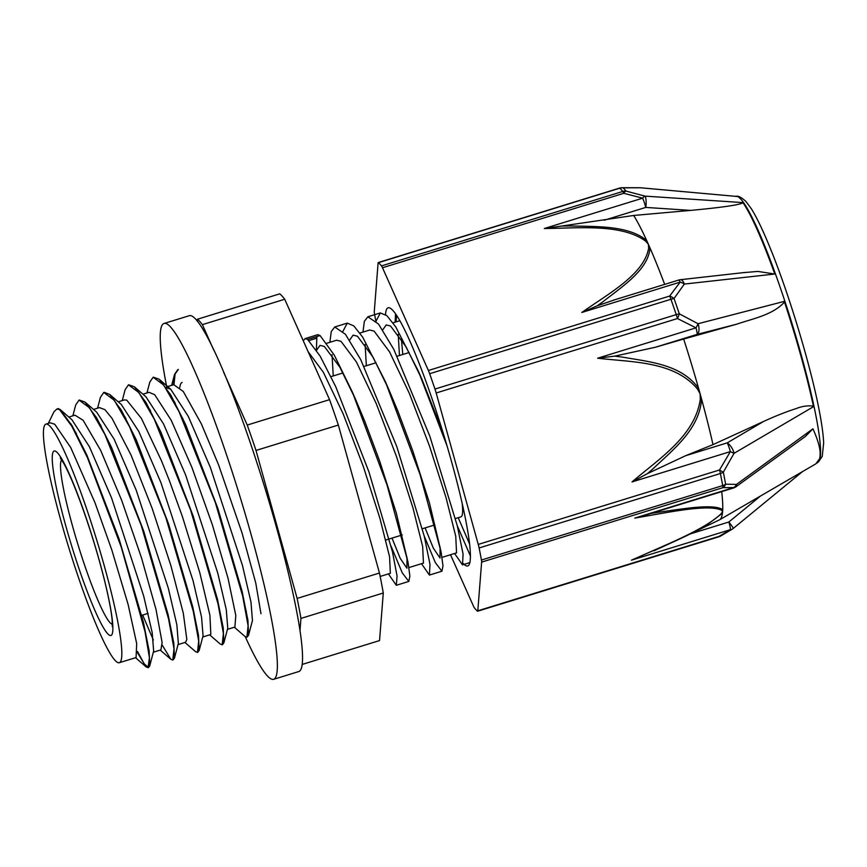 <?xml version="1.0" encoding="UTF-8"?>
<svg xmlns="http://www.w3.org/2000/svg" width="867" height="867" viewBox="0 0 867 867"><rect width="100%" height="100%" fill="white"/><g stroke="black" fill="none" stroke-linecap="round" stroke-linejoin="round"><path stroke-width="1.3" d="M48.324 423.389L53.992 411.738L56.875 409.04L59.444 409.506L71.766 426.152L87.459 457.689L121.261 547.131L145.017 631.675L149.427 657.706L148.084 667.677L146.165 666.918L137.495 652.699M59.455 409.517L58.479 408.541L57.222 408.931M75.841 433.522L75.689 432.156M72.85 415.813L75.722 404.922L79.049 400.088L89.539 407.837L104.874 434.421L141.213 525.348L168.599 619.038L173.996 648.679L172.782 660.036L170.842 659.288L162.205 645.081M100.539 425.914L100.399 424.559M97.559 408.194L100.42 397.335L103.747 392.458L114.249 400.218L129.573 426.813L165.911 517.718L193.298 611.419L198.695 641.049L197.481 652.418L195.53 651.648L184.953 642.469M125.249 418.295L125.097 416.94M122.258 400.576L125.108 389.749L128.446 384.84L138.948 392.61L154.272 419.184L190.621 510.099L217.996 603.779L223.393 633.43L222.18 644.81L220.251 644.04L209.651 634.85M149.937 410.655L149.796 409.3M146.946 392.957L149.818 382.087L153.156 377.232L163.646 384.981L178.97 411.554L215.319 502.481L242.695 596.16L248.103 625.822L246.889 637.191L244.971 636.443L234.339 627.231M174.646 403.036L174.495 401.681M173.487 384.764L174.527 374.436L177.854 369.602M59.942 409.354L72.069 425.675L86.873 455.132L119.104 539.003L143.369 622.159L149.135 650.824L149.742 665.813L148.582 667.525L144.236 663.884L137.474 651.442M76.491 434.768L76.329 433.37M79.287 400.034L85.064 402.104L96.811 418.132L111.605 447.556L143.803 531.373L168.068 614.486L173.812 643.13L174.451 658.151L173.01 659.939M101.201 427.16L101.038 425.762M104.246 392.317L109.741 394.463L121.467 410.427L136.271 439.851L168.469 523.668L192.745 606.813L198.51 635.478L199.15 650.543L197.719 652.309M125.899 419.541L125.737 418.143M128.717 384.775L134.407 386.812L146.144 402.765L160.959 432.221L193.189 516.103L217.476 599.292L223.231 627.957L223.838 642.956L222.429 644.701M150.598 411.901L150.435 410.503M153.405 377.167L159.149 379.215L170.897 395.233L185.701 424.689L217.91 508.539L242.175 591.673L247.929 620.317L248.536 635.316L247.106 637.082M175.297 404.282L175.134 402.884M173.974 384.623L175.112 373.937L178.342 369.45M260.989 613.76L255.765 583.036L241.969 532.728L218.56 464.82L201.328 423.8L183.273 391.483L173.758 384.677L167.634 386.574M169.899 393.542L169.824 394.398M234.903 627.058L235.802 615.483L228.075 578.43L212.35 524.763L191.921 467.443L171.222 420.3L154.716 394.745L149.059 392.317L142.925 394.192M145.19 401.15L145.114 402.006M210.215 634.677L210.833 634.265L209.912 615.256L199.768 572.567L182.373 516.526L169.163 480.069L161.414 460.648L141.429 418.436L126.734 400.11L124.36 399.925L118.215 401.822M120.491 408.769L120.415 409.625M178.017 644.614L185.603 642.274L186.828 639.434L183.305 613.24L170.907 565.696L152.126 508.29L130.971 454.893L112.038 418.382L104.929 409.647L99.423 407.62M95.793 416.409L95.717 417.255M142.665 615.05L153.372 640.074M153.318 652.233L160.904 649.892L162.107 642.512L156.038 609.599L141.57 558.066L121.694 500.367L100.691 450.417L83.124 420.278L74.952 415.174L68.829 417.06M71.094 424.028L71.018 424.884M136.076 657.554L136.683 643.563L128.132 604.548L111.821 549.981L95.067 502.925L70.682 447.437L54.751 424.234L50.264 422.803M303.266 340.785L305.119 338.596L307.601 339.42L320.096 335.572L317.81 334.684M316.888 336.569L316.823 338.163M396.555 315.339L396.067 321.885M454.59 553.482L462.512 564.872L463.086 554.121L457.31 525.846L429.859 436.285L393.802 349.368L378.5 324.041L367.846 316.78L364.357 321.343L362.97 332.094M421.492 563.702L429.414 575.081L429.989 564.341L424.212 536.055L396.761 446.505L360.705 359.577L345.402 334.261L334.749 327L331.259 331.552L329.872 342.302M388.394 573.911L396.317 585.29L397.075 576.046L392.415 551.64L368.93 471.886L335.735 386.682L320.129 356.12L307.601 339.42M457.31 525.814L470.499 556.202M447.058 445.941L418.36 371.195L395.775 326.935L386.888 315.664L380.342 312.933L376.029 321.158M424.201 536.023L435.375 562.672L441.91 571.223L442.983 565.945L441.13 552.106L420.137 474.791L385.262 381.404L362.677 337.144L353.79 325.884L347.244 323.142L342.931 331.367M391.104 546.243L402.277 572.881L408.812 581.432L409.885 576.154L408.021 562.315L387.04 485.011L352.165 391.613L334.326 355.199L320.096 335.572M398.213 334.283L399.449 355.524M456.551 552.886L455.749 536.25L446.061 497.745L429.523 446.115L409.343 393.39L389.543 351.829L374.1 331.107L369.754 330.013L359.892 333.047M365.115 344.492L366.351 365.733M423.454 563.095L422.652 546.47L412.963 507.954L396.425 456.335L376.245 403.61L356.445 362.038L341.002 341.327L336.656 340.222L326.794 343.256M332.018 354.701L333.253 375.942M390.356 573.304L389.554 556.679L379.865 518.163L363.327 466.544L343.148 413.819L323.348 372.246L308.143 351.709M316.52 350.344L320.021 345.359L324.366 346.453L339.821 367.164L355.633 399.514L364.779 421.329L379.8 461.461L396.327 513.091L408.021 562.315M407.002 557.167L406.905 568.21L400.229 558.348L392.014 538.114M349.607 340.124L353.118 335.139L357.464 336.244L372.918 356.955L388.73 389.305L397.877 411.121L412.898 451.252L429.436 502.871L441.13 552.106M440.1 546.958L440.002 557.99L433.327 548.139L425.112 527.905M382.705 329.915L386.216 324.93L390.562 326.035L406.016 346.746L421.839 379.085L443.243 433.283M469.708 544.27L458.209 517.686M308.89 340.601L316.823 338.152L316.368 350.127M60.332 409.679L71.896 419.715L89.409 446.733L111.529 497.842L143.651 595.911L152.169 632.487L153.643 650.998L149.742 665.813M148.886 649.177L148.203 648.137M85.064 402.104L96.638 412.128L114.13 439.168L136.227 490.223L168.328 588.216L176.857 624.782L178.353 643.357L174.451 658.151M173.584 641.558L172.901 640.507M109.741 394.463L121.315 404.499L138.818 431.517L160.926 482.605L193.027 580.576L201.556 617.152L203.062 635.739L199.15 650.543M198.283 633.95L197.6 632.899M134.407 386.812L145.981 396.848L163.495 423.855L185.636 474.986L217.758 573.054L226.276 609.631L227.75 628.152L223.838 642.956M222.982 626.321L222.299 625.28M165.315 387.311L170.712 389.24L188.226 416.279L210.334 467.356L242.446 565.414L250.964 601.98L252.449 620.512L248.536 635.316M247.68 618.691L246.997 617.651M300.025 630.201L300.947 618.409L383.279 593.006L379.54 640.572L302.301 664.404M297.132 598.425L256.014 450.45L338.347 425.047L379.464 573.022L297.132 598.425A182.785 21.209 -107.1 0 1 300.947 618.409M213.77 350.149L202.379 324.648L284.712 299.245A182.785 21.209 -107.1 0 0 279.748 293.837L197.416 319.24L197.253 321.256M284.712 299.245L329.558 399.654L247.225 425.058L223.643 372.246M338.347 425.047A182.785 21.209 -107.1 0 0 329.558 399.654M256.014 450.45A182.785 21.209 -107.1 0 0 247.225 425.058M202.379 324.648A182.785 21.209 -107.1 0 0 197.416 319.24M383.279 593.006A182.785 21.209 -107.1 0 0 379.464 573.022M85.595 505.84A124.815 14.479 -107.1 0 0 45.843 424.147A124.815 14.479 -107.1 0 0 68.807 547.684A124.815 14.479 -107.1 0 0 119.44 662.681A124.815 14.479 -107.1 0 0 85.595 505.84M61.676 459.889A86.147 9.992 -107.1 0 0 78.03 544.834A86.147 9.992 -107.1 0 0 112.385 624.24M455.457 518.542L460.919 516.851A86.147 9.992 -107.1 0 0 462.165 503.153M395.135 322.166L395.536 313.843M402.797 354.484L401.41 339.019M463.346 563.648A135.089 15.671 -107.1 0 0 467.779 565.956A135.089 15.671 -107.1 0 0 447.567 447.686A135.089 15.671 -107.1 0 0 392.805 310.375A135.089 15.671 -107.1 0 0 388.123 307.796A135.089 15.671 -107.1 0 0 385.512 314.515M450.515 554.75L473.415 606.011A8.67 1.008 72.9 0 0 474.412 607.854A184.519 21.404 -107.1 0 0 477.414 611.116A8.67 1.008 72.9 0 0 477.641 611.213A8.67 1.008 72.9 0 0 477.804 610.802L481.629 562.119L722.905 487.677A8.67 6.232 -91.6 0 0 725.614 484.219A183.88 21.328 -107.1 0 0 723.316 472.179L734.056 453.322L813.528 406.666A139.338 16.17 72.9 0 0 784.277 301.391L698.043 323.727L679.316 313.821A183.88 21.328 -107.1 0 0 674.027 298.541L684.323 284.073L774.805 274.026A139.338 16.17 72.9 0 0 742.9 202.596L645.037 196.126L626.039 191.087A183.88 21.328 -107.1 0 0 624.489 189.277A183.88 21.328 -107.1 0 0 623.048 187.836L640.583 187.781L736.993 196.473A139.338 16.17 72.9 0 0 735.964 196.18L736.625 196.245C738.63 195.888 741.762 197.665 746.043 201.588L751.321 208.719C756.783 217.465 763.036 230.503 770.091 247.854C789.404 294.791 811.87 369.743 819.9 414.058C822.089 425.838 823.336 435.44 823.65 442.874L822.252 456.389L818.556 461.753A139.088 16.137 -107.1 0 0 796.134 337.209A139.088 16.137 -107.1 0 0 740.667 198.976A139.088 16.137 -107.1 0 0 736.625 196.245M820.16 452.401A149.893 17.394 72.9 0 1 819.673 458.632A139.338 16.17 72.9 0 0 820.16 452.401C819.781 447.383 818.101 441.227 815.132 433.933A156.764 33.488 -130.9 0 0 812.943 428.818L736.506 484.393L725.614 484.219A8.67 6.232 -10.2 0 1 722.699 485.596L481.423 560.039A8.67 1.008 72.9 0 1 481.629 562.119M819.673 458.632L815.836 463.856L719.729 519.723A175.405 20.353 72.9 0 1 719.567 519.81L683.196 537.345M720.802 535.936A8.67 4.725 -120 0 1 720.694 536.001A8.67 4.725 -120 0 1 719.09 536.359L477.804 610.802M650.673 513.492L634.785 518.087C666.355 512.841 707.537 503.705 721.517 510.197L722.612 511.519A175.405 20.353 72.9 0 1 722.439 513.221A8.67 7.846 -147 0 1 721.246 513.611C705.467 529.26 663.873 545.722 631.479 560.18L683.196 537.356L706.367 525.315L722.417 513.231A175.405 20.353 72.9 0 1 719.729 519.723M631.479 560.18L730.437 529.639A8.67 5.115 58.7 0 0 732.214 529.184L720.694 536.001M478.248 544.422A8.67 1.008 72.9 0 1 479.115 547.966L720.39 473.523A8.67 1.008 -107.1 0 0 719.523 469.979L478.248 544.422L436.177 392.979L677.452 318.536A8.67 2.102 -65.6 0 0 679.316 313.821A8.67 2.037 -18.8 0 0 676.238 314.613L434.963 389.055A8.67 1.008 72.9 0 1 436.177 392.979M812.943 428.818L805.324 436.491L736.094 486.701A8.67 2.861 -125.9 0 0 736.116 486.701A8.67 2.861 -125.9 0 0 736.506 484.393A8.67 6.546 90.4 0 1 733.742 487.547L722.905 487.677A8.67 1.008 -107.1 0 0 722.699 485.596A184.519 21.404 72.9 0 0 720.39 473.523A8.67 5.657 168.6 0 0 723.316 472.179A8.67 0.596 -147.3 0 1 719.523 469.979L730.361 451.599A8.67 0.78 28.1 0 0 734.056 453.322A8.67 3.631 -120.5 0 0 727.229 442.864A8.67 1.008 72.9 0 1 730.361 451.599L632.01 481.944L647.324 473.685M428.396 370.491A8.67 1.008 72.9 0 1 429.653 373.72L670.939 299.278A8.67 1.008 -107.1 0 0 669.671 296.048L428.396 370.491L382.499 267.74L623.774 193.298A8.67 3.37 -77.4 0 1 626.039 191.087A8.67 8.269 -38.8 0 0 622.766 191.455L381.491 265.898A8.67 1.008 72.9 0 1 382.499 267.74M615.082 299.689L597.244 305.802A444.89 306.972 -11.2 0 0 602.673 301.944C622.408 286.478 648.429 269.626 649.979 247.929A8.67 6.297 175 0 0 648.668 248.038C644.159 274.557 608.06 293.902 581.811 312.467L680.151 282.122L669.671 296.048A8.67 4.877 -140.8 0 1 674.027 298.541A8.67 2.796 160.6 0 0 670.939 299.278A184.519 21.404 72.9 0 1 676.238 314.613A8.67 1.008 -107.1 0 1 677.452 318.536L695.984 327.856A8.67 1.008 72.9 0 1 697.09 334.391A8.67 4.162 -104.4 0 0 698.043 323.727A8.67 2.167 119.3 0 1 695.984 327.856L597.634 358.201C631.74 362.319 674.006 360.932 697.447 389.001A8.67 2.211 -29 0 0 698.574 388.329C681.072 363.967 648.44 361.81 621.747 356.987M561.643 226.038L544.303 228.509C578.831 228.227 621.281 223.469 645.547 241.069L648.332 244.18A164.828 19.117 72.9 0 1 649.99 247.929A164.828 19.117 72.9 0 1 664.675 284.387M680.151 282.122A8.67 5.191 34.3 0 1 684.323 284.073A8.67 3.847 -96.4 0 0 680.378 279.705A8.67 8.67 0 0 0 678.785 280.03A8.67 1.008 72.9 0 1 680.151 282.122M375.964 321.614A184.519 21.404 -107.1 0 1 374.479 313.713A8.67 1.008 72.9 0 1 374.273 311.632L378.099 262.95A8.67 1.008 72.9 0 1 378.261 262.538A8.67 1.008 72.9 0 1 378.5 262.636L619.775 188.193A8.67 1.008 -107.1 0 0 619.537 188.096L378.261 262.538M544.303 228.509L642.653 198.164A8.67 1.008 72.9 0 1 645.742 207.419A8.67 2.243 -86.2 0 0 645.037 196.126A8.67 3.804 106.6 0 0 642.653 198.164L623.774 193.298A8.67 1.008 -107.1 0 0 622.766 191.455A184.519 21.404 72.9 0 0 619.775 188.193A8.67 8.453 132.2 0 1 623.048 187.836A8.67 6.232 -91.6 0 0 621.856 187.705L640.117 187.738A8.67 6.795 92.4 0 1 640.117 187.738A8.67 6.795 92.4 0 1 640.583 187.781A8.67 1.138 -84.9 0 0 640.54 187.771A8.67 1.138 -84.9 0 0 640.496 187.771M640.052 187.738A8.67 6.795 92.4 0 1 640.106 187.738A8.67 8.67 0 0 1 640.529 187.771L736.885 196.462M581.811 312.467L597.244 305.813M742.835 272.704L757.812 271.414L774.805 274.026M568.752 225.984A444.89 304.154 -11.3 0 0 561.621 226.059L633.69 215.46A164.828 19.117 72.9 0 1 646.706 240.571C628.521 225.117 595.727 226.731 568.752 225.929M645.547 241.069A8.67 5.841 -41.7 0 1 646.706 240.571A164.828 19.117 72.9 0 1 648.332 244.18L648.668 248.038M742.9 202.596L743.052 202.824C737.828 205.566 712.598 208.329 690.674 210.399L633.69 215.46M434.963 389.055A184.519 21.404 -107.1 0 0 429.653 373.72M381.491 265.898A184.519 21.404 -107.1 0 0 378.5 262.636M721.517 510.197A8.67 8.291 -39.1 0 0 722.72 509.633C713.021 503.348 681.657 509.037 656.926 512.484A474.477 134.407 161.2 0 0 651.041 513.437M805.324 436.491L804.511 437.076M721.712 491.632A175.405 20.353 72.9 0 1 722.72 509.633A175.405 20.353 72.9 0 1 722.612 511.519L721.246 513.611M653.924 550.805L681.614 538.114M763.697 421.405L727.229 442.864L685.699 455.674L712.999 444.63L763.697 421.405C775.77 415.889 786.542 411.641 796.014 408.639C801.975 406.233 807.773 405.388 813.409 406.114L813.528 406.666M685.699 455.674L647.324 473.675A444.89 429.122 138.9 0 0 652.84 468.96C672.922 449.81 699.311 429.598 701.587 399.156A8.67 1.756 177.8 0 1 700.298 399.275C694.976 436.264 658.606 459.022 632.01 481.944M712.999 444.63A164.828 19.117 -107.1 0 0 701.587 399.156A164.828 19.117 -107.1 0 0 700.102 393.759A164.828 19.117 -107.1 0 0 698.574 388.329A164.828 19.117 -107.1 0 0 683.662 339.051L655.56 347.201L697.09 334.391L736.69 324.193L683.662 339.051M614.67 356.131L597.634 358.201M621.737 357.02A444.89 430.043 138 0 0 614.67 356.164L655.56 347.201M784.277 301.391L784.494 302.03C772.811 315.068 752.567 318.677 736.69 324.193M481.423 560.039A184.519 21.404 -107.1 0 0 479.115 547.966M774.599 273.452A139.316 16.159 -107.1 0 0 743.052 202.824M813.409 406.114A139.316 16.159 -107.1 0 0 784.494 302.03M246.391 611.246A124.49 14.446 72.9 0 1 245.632 609.956M183.1 420.235A124.49 14.446 72.9 0 1 182.731 418.23M179.816 387.506A124.49 14.446 72.9 0 1 182.124 382.445M245.274 636.692A186.167 21.599 -107.1 0 0 273.712 679.294A186.167 21.599 -107.1 0 0 254.259 546.026A186.167 21.599 -107.1 0 0 163.939 323.51A186.167 21.599 -107.1 0 0 166.713 386.855M163.939 323.51L189.136 315.74A186.167 21.599 72.9 0 1 279.445 538.255A186.167 21.599 72.9 0 1 298.898 671.513L273.712 679.294M84.923 514.348A96.551 11.206 -107.1 0 0 55.239 482.063A96.551 11.206 -107.1 0 0 107.768 633.831A96.551 11.206 -107.1 0 0 84.923 514.348M477.641 611.213L718.916 536.771A8.67 1.008 -107.1 0 0 719.09 536.359L730.437 529.639A8.67 1.008 72.9 0 0 728.844 522.01L690.457 533.855M646.37 514.868L733.58 487.969A8.67 1.008 72.9 0 0 733.742 487.547L634.785 518.087M697.447 389.001L700.102 393.759L700.298 399.275M604.223 220.229L645.742 207.419L690.674 210.399M732.203 529.195A8.67 8.67 0 0 0 733.211 528.48A8.67 0.726 -129.4 0 0 728.844 522.01L760.543 496M171.655 385.327L174.527 374.436M160.243 650.098L170.842 659.288M135.545 657.717L146.165 666.918M305.26 338.553L317.896 334.651M380.342 312.922L367.836 316.78M347.244 323.131L334.738 326.989M469.936 562.564L462.62 564.829M441.91 571.212L429.523 575.038M408.812 581.432L396.317 585.29M418.36 371.195L421.839 379.085M385.262 381.404L388.73 389.305M352.165 391.613L355.633 399.514M159.149 379.215L170.712 389.24M50.253 422.793L45.843 424.147M136.206 657.511L119.44 662.681M99.651 407.544L93.528 409.441M210.302 634.655L202.726 636.985M235 627.025L227.425 629.366M60.278 457.982L63.79 463.422C69.663 474.086 76.73 491.21 84.977 514.803C93.072 538.32 99.824 561.187 105.243 583.404C109.069 599.4 111.366 611.647 112.146 620.122L112.298 626.603M409.159 352.522L397.205 356.218M376.061 362.742L364.107 366.427M342.964 372.951L331.01 376.636M434.855 524.893L422.359 528.751M402.255 534.95L385.782 540.033M148.094 613.37L141.213 615.494M399.817 320.725L392.989 322.838M456.627 552.853L442.04 557.362M423.529 563.073L408.931 567.571M390.432 573.282L380.169 576.447M818.556 461.753L816.877 463.13M718.916 536.771A8.67 8.67 0 0 0 720.575 536.066M621.715 187.716A8.67 8.67 0 0 0 619.537 188.096M680.389 279.705L745.392 272.411M678.785 280.03L612.947 300.34M733.58 487.969A8.67 8.67 0 0 0 736.116 486.701M733.233 528.458L802.506 471.605"/></g></svg>
